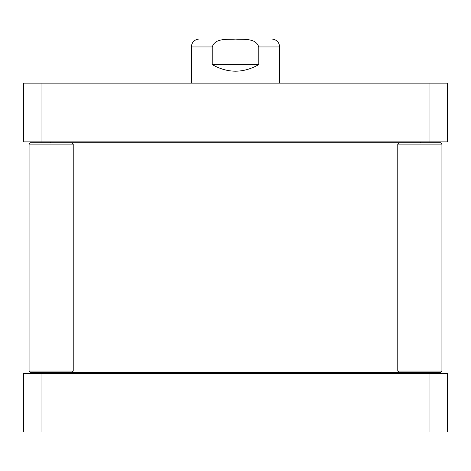 <?xml version="1.0" encoding="UTF-8"?>
<svg xmlns="http://www.w3.org/2000/svg" width="471" height="471" viewBox="0 0 471 471"><rect width="100%" height="100%" fill="white"/><g stroke="black" fill="none" stroke-linecap="round" stroke-linejoin="round"><path stroke-width="0.71" d="M397.777 371.06L399.096 372.384L71.904 372.384L73.223 371.06M30.397 142.772L399.096 142.772L397.777 144.097M258.762 46.953L279.656 46.953C279.185 42.125 276.536 39.476 271.708 39.005L199.292 39.005C194.464 39.476 191.815 42.125 191.344 46.953L212.238 46.953C215.129 37.745 227.746 39.67 235.5 39.117C243.254 39.67 255.871 37.745 258.762 46.953L258.762 64.615C243.254 73.376 227.746 73.376 212.238 64.615L212.238 46.953M191.344 83.161L191.344 46.953M258.762 64.615L212.238 64.615M447.45 83.161L23.55 83.161L23.55 141.889L447.45 141.889L447.45 83.161M41.966 83.161L41.966 141.889M429.034 83.161L429.034 141.889M419.849 371.06L397.771 371.06L397.771 144.097L441.928 144.097L441.928 371.06L419.849 371.06M399.102 372.384L440.609 372.384L441.928 371.06M441.928 144.097L440.609 142.772L399.102 142.772M51.151 371.06L29.072 371.06L29.072 144.097L73.229 144.097L73.229 371.06L51.151 371.06M30.397 372.384L71.904 372.384M429.034 431.995L447.45 431.995L447.45 373.267L23.55 373.267L23.55 431.995L429.034 431.995L429.034 373.267M41.966 431.995L41.966 373.267M420.073 373.267L420.956 372.384M50.927 373.267L50.044 372.384M50.927 141.889L50.044 142.772M420.073 141.889L420.956 142.772M279.656 83.161L279.656 46.953M29.067 371.06L29.067 144.097M30.391 142.772L29.072 144.097L30.391 142.772M30.391 372.384L29.072 371.06M71.904 142.772L73.223 144.097"/></g></svg>
